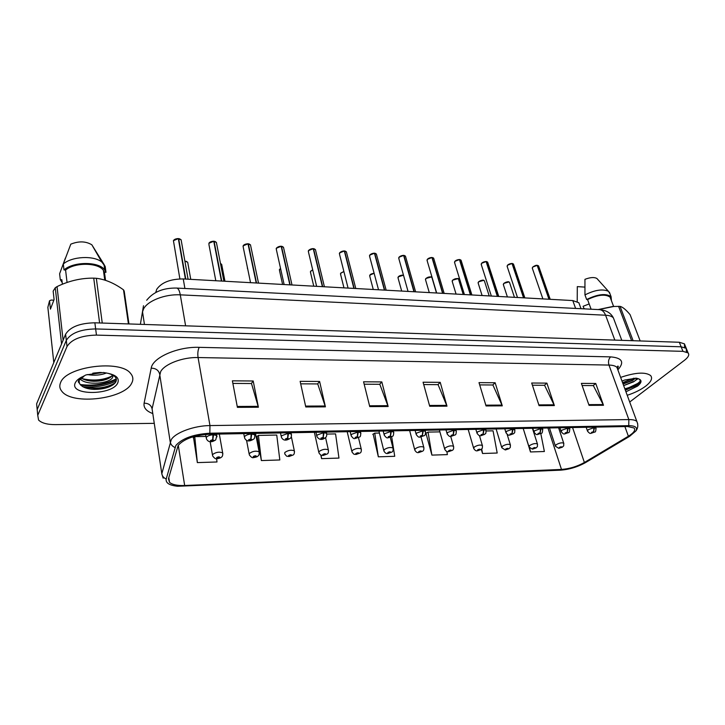 <?xml version="1.0" encoding="UTF-8"?>
<svg xmlns="http://www.w3.org/2000/svg" width="725" height="725" viewBox="0 0 725 725"><rect width="100%" height="100%" fill="white"/><g stroke="black" fill="none" stroke-linecap="round" stroke-linejoin="round"><path stroke-width="1.09" d="M155.784 292.474L156.691 289.347C161.521 282.451 170.375 278.98 183.244 278.935L572.786 300.567L578.858 302.751L579.665 304.98M60.556 382.709C59.205 385.917 59.704 388.863 62.033 391.536C72.926 405.429 124.628 398.895 131.696 383.126C133.536 379.655 133.164 376.42 130.582 373.429C120.531 359.419 65.912 366.379 60.556 382.709C59.205 385.917 59.704 388.863 62.033 391.536C72.926 405.429 124.628 398.895 131.696 383.126C133.536 379.655 133.164 376.42 130.582 373.429C120.531 359.419 65.912 366.379 60.556 382.709M627.225 395.297C634.647 392.85 640.8 389.796 645.685 386.144C651.177 381.812 652.817 378.287 650.615 375.559C645.422 371.807 635.426 372.414 620.636 377.39C635.426 372.414 645.422 371.807 650.615 375.559C652.817 378.287 651.177 381.812 645.685 386.144C640.8 389.796 634.647 392.85 627.225 395.297M178.151 445.422C183.969 438.933 194.282 435.208 209.081 434.257L627.605 426.517L634.04 427.977C635.789 430.061 633.904 432.816 628.385 436.242L584.386 462.496C577.145 466.51 569.506 468.821 561.485 469.428L184.667 485.505C177.317 485.741 172.278 484.699 169.532 482.352L168.454 478.781L178.151 445.422M175.849 445.476L166.206 479.026C165.563 482.968 169.36 485.388 177.598 486.267L560.488 470.172C569.279 469.501 577.644 466.963 585.582 462.568L629.581 436.35L635.925 430.922C637.719 427.487 635.327 425.738 628.756 425.666L209.833 433.215C193.557 434.257 182.229 438.344 175.849 445.476M637.855 384.304L638.462 383.924M116.263 380.879C106.358 385.8 95.229 387.757 82.886 386.751M686.385 351.888L686.258 348.362L681.128 346.795L95.655 328.933C80.674 329.268 70.887 333.074 66.31 340.36L37.183 409.571L37.591 413.785M582.13 385.519L593.34 385.582L603.499 405.284L595.751 383.48L581.377 383.38L589.053 405.366L603.499 405.284M593.168 385.582L595.751 383.48M532.404 385.22L544.566 385.292L554.371 405.565L546.895 383.126L531.688 383.017L539.074 405.647L554.371 405.565M544.393 385.292L546.895 383.126M479.696 384.903L492.9 384.984L502.289 405.855L495.139 382.746L479.007 382.628L486.049 405.946L502.289 405.855M492.737 384.975L495.139 382.746M232.879 383.416L251.493 383.525L258.399 407.233L253.197 380.987L232.39 380.833L237.401 407.35L258.399 407.233M251.376 383.525L253.197 380.987M300.694 383.824L317.731 383.924L325.416 406.852L319.607 381.468L300.141 381.332L305.778 406.961L325.416 406.852M317.604 383.924L319.607 381.468M364.177 384.205L379.8 384.295L388.147 406.498L381.821 381.921L363.569 381.794L369.75 406.607L388.147 406.498M379.655 384.295L381.821 381.921M423.726 384.567L438.081 384.649L446.99 406.172L440.22 382.347L423.074 382.22L429.717 406.263L446.99 406.172M437.927 384.649L440.22 382.347M629.699 402.022L684.554 360.225C688.406 357.189 689.584 354.743 688.088 352.894L682.959 351.344L96.452 335.104C81.427 335.467 71.621 339.273 67.017 346.523L37.745 415.325L38.57 420.038C41.624 423.083 47.216 424.614 55.345 424.623L154.262 423.346M481.318 449.373L482.533 453.497L497.187 453.025L493.063 430.831L486.149 430.967M524.012 431.076L530.482 451.956L544.375 451.512L540.796 433.577M320.794 455.01L321.592 458.635L338.965 458.082L335.575 433.903L326.884 434.076M257.049 436.414L261.372 460.565L279.823 459.967L276.751 435.054L258.408 435.417L256.713 436.658M193.548 437.683L197.354 462.604L216.983 461.979L216.63 458.68M426.382 433.024L425.91 433.042L431.901 455.11L447.379 454.62L446.836 451.403M373.157 434.094L378.341 456.822L394.726 456.297L391.681 436.803M379.411 433.052L374.743 433.142L372.777 434.329M378.341 456.822L374.743 433.142M321.592 458.635L321.121 455.164M261.372 460.565L258.408 435.417M205.991 436.441L194.762 436.658L193.249 437.936M197.354 462.604L194.762 436.658M439.903 431.873L428.049 432.1L425.965 433.26M431.901 455.11L428.049 432.1M482.533 453.497L481.708 448.956M530.482 451.956L529.712 448.041M625.086 389.479L639.677 382.492L625.086 389.479M80.149 384.504C93.326 386.171 105.37 384.277 116.299 378.831M684.599 347.357L684.436 343.849L679.307 342.254L94.866 322.806C79.922 323.096 70.171 326.903 65.603 334.225L36.622 403.843L37.038 408.084M688.088 352.894L686.258 348.362L681.128 346.795L95.655 328.933C80.674 329.268 70.887 333.074 66.31 340.36L37.183 409.571L37.745 415.325M181.323 240.972L181.114 239.757L178.386 238.987M173.538 240.573L178.323 238.634L185.41 279.053M212.996 434.184L212.679 439.712L210.422 440.546C210.848 441.543 212.017 441.525 213.929 440.474L212.833 439.703L212.878 440.492L211.483 440.718L212.679 439.712M212.833 439.703L213.558 434.755L216.793 435.607L216.993 436.803M213.458 434.175L213.558 434.755M178.667 238.661L185.763 279.071M217.156 458.662L219.902 457.557C219.503 456.623 218.379 456.659 216.53 457.656L217.582 458.354L217.545 457.629L218.887 457.412L217.727 458.354M217.881 457.421L217.962 457.91M217.582 458.354L216.956 458.689C215.842 459.269 214.392 458.327 212.615 455.862L212.597 454.521C215.932 452.128 219.285 451.584 222.666 452.88L222.856 453.95M217.935 457.403L218.017 457.91M216.585 243.455L216.367 242.313L213.821 241.579M209.507 242.558L213.757 241.271L221.415 281.055M251.176 433.478L250.832 438.897L248.602 439.722C248.938 440.709 250.062 440.682 251.974 439.649L250.977 438.897L250.968 439.667L249.608 439.894L250.832 438.897M250.977 438.897L251.729 434.039L254.729 434.828L254.937 435.942M251.62 433.468L251.729 434.039M214.083 241.298L221.75 281.073M250.687 245.857L250.469 244.796L248.077 244.098M243.709 245.186L248.013 243.827L256.206 282.986M287.979 432.798L287.608 438.127L285.396 438.933C285.65 439.903 286.737 439.876 288.659 438.861L287.752 438.118L287.68 438.879L286.366 439.105L287.608 438.127M287.752 438.118L288.523 433.351L291.314 434.085L291.522 435.118M288.405 432.789L288.523 433.351M248.34 243.845L256.532 283.004M283.683 248.186L283.466 247.198L281.218 246.536M276.805 247.733L281.164 246.292L289.846 284.853M323.477 432.145L323.078 437.374L320.894 438.163C321.066 439.114 322.118 439.096 324.039 438.099L323.214 437.365L323.096 438.118L321.818 438.344L323.078 437.374M323.214 437.365L324.012 432.68L326.612 433.36L326.821 434.329M323.885 432.136L324.012 432.68M281.472 246.319L290.154 284.871M315.638 250.442L315.411 249.536L313.3 248.902M308.85 250.207L313.245 248.684L322.389 286.665M357.733 431.511L357.316 436.649L355.15 437.429C355.25 438.362 356.265 438.344 358.186 437.365L357.443 436.64L357.28 437.383L356.038 437.61L357.316 436.649M357.443 436.64L358.259 432.037L360.678 432.671L360.887 433.568M358.132 431.502L358.259 432.037M313.544 248.702L322.688 286.674M253.705 457.557L256.46 456.469C256.142 455.554 255.064 455.581 253.206 456.56L254.167 457.248L254.185 456.532L255.49 456.315L254.312 457.248M254.475 456.342L254.566 456.813M254.167 457.248L253.505 457.575C252.517 458.173 251.122 457.257 249.309 454.838L249.346 453.478C252.663 451.149 255.916 450.606 259.124 451.829L259.314 452.826M254.529 456.324L254.62 456.804M288.985 456.487L291.74 455.409C291.513 454.512 290.462 454.539 288.613 455.508L289.483 456.188L289.547 455.481L290.816 455.255L289.619 456.179M289.483 456.188L288.786 456.505C286.602 455.735 287.58 457.656 284.726 453.859L284.825 452.482C288.115 450.216 291.278 449.663 294.323 450.814L294.513 451.748M289.855 455.291L289.955 455.744M323.069 455.454L325.824 454.394C325.67 453.506 324.655 453.533 322.797 454.484L323.586 455.155L323.712 454.457L324.945 454.231L323.722 455.146M323.586 455.155L322.87 455.472C320.822 454.729 321.755 456.623 318.928 452.898L319.082 451.512C322.344 449.301 325.425 448.748 328.325 449.844L328.516 450.705M106.493 372.958C100.82 375.233 94.44 375.767 87.335 374.571M101.264 372.442L92.764 373.203M113.037 375.242L112.583 377.498C109.52 383.534 86.837 385.854 80.33 379.157M112.565 374.988L110.952 376.955C107.073 379.791 101.4 381.232 93.942 381.287C88.649 381.096 84.49 380.063 81.463 378.178M79.07 380.335L79.424 383.317C81.608 387.032 86.574 389.062 94.323 389.388C102.678 389.334 109.149 387.639 113.716 384.304L115.456 382.519C117.84 378.495 115.393 375.432 108.125 373.348L103.476 372.487L85.976 374.916L81.064 377.544C78.771 379.257 78.046 380.244 78.88 380.507L83.837 376.456L81.064 377.544M128.959 323.939L124.192 291.078L123.504 289.846C114.323 283.203 105.261 279.352 96.325 278.291L93.733 278.146C81.218 277.992 68.984 280.811 57.048 286.602L55.263 287.743L53.161 291.142L54.094 299.561L50.433 309.122L49.527 300.775L47.859 307.337L53.795 362.6M105.56 280.339L104.445 272.228L103.421 270.398C98.31 262.513 74.956 262.151 65.585 270.026L67.053 282.451M104.445 272.228L105.977 272.31L104.762 270.008C99.243 261.453 73.705 261.263 63.999 269.936L65.585 270.026M105.977 272.31L105.179 266.483L101.79 262.015C93.806 255.282 71.938 256.324 63.302 264L63.999 269.936M105.179 266.483L103.992 264.407M103.593 263.71L91.848 244.805C85.804 241.162 78.789 240.954 70.796 244.162L63.302 264M96.325 278.291L102.243 323.051M99.606 322.96L93.733 278.146M128.434 323.921L123.504 289.846M61.562 343.949L55.263 287.743M57.048 286.602L63.102 340.243M49.527 300.775L51.14 300.059L53.858 300.177M62.377 284.227L61.861 279.75L60.293 279.669L62.178 282.487M60.293 279.669L59.613 273.778L65.413 258.028M115.257 382.791C106.285 388.12 95.446 389.416 82.722 386.661M111.831 376.112C103.023 380.244 93.199 381.105 82.342 378.695M109.366 386.76L92.999 389.198L90.371 389.053M107.4 378.976L90.163 380.997M100.041 372.46L93.652 373.058M589.171 303.938L583.127 306.294L584.051 308.85M583.815 308.216L584.83 308.895M636.305 378.169C636.749 379.148 635.807 380.38 633.478 381.885L623.663 385.6L633.36 381.567M635.453 378.142L632.898 380.326L623.092 384.051M625.312 390.095L636.178 385.7L639.568 382.655C640.664 380.96 640.32 379.673 638.544 378.803L636.423 378.178L624.678 380.027L622.005 381.096M640.175 340.958L630.088 314.65C625.965 309.711 622.63 306.947 620.065 306.376L612.77 306.485L598.107 309.575M614.138 306.403L598.406 309.584M610.812 299.053L610.097 297.15C605.429 293.879 597.917 294.676 587.567 299.57L591.102 309.212M611.429 300.676L611.093 296.697C605.955 293.163 597.799 294.105 586.643 299.516L587.567 299.57M610.142 294.169L608.474 291.332C602.702 288.74 594.862 289.937 584.957 294.903L586.643 299.516M597.753 279.424L596.883 278.463C594.183 277.022 590.204 277.312 584.948 279.333L584.957 294.903M620.065 306.376L633.124 340.723M631.611 340.668L618.561 306.294M577.218 301.546L577.299 286.62L584.839 287.1M640.193 381.169C637.647 384.205 632.526 386.76 624.85 388.836M633.94 378.187L622.576 382.664M638.743 383.643C635.644 386.072 631.103 388.056 625.131 389.606M635.435 378.169C632.291 380.335 628.104 382.093 622.857 383.434M346.577 252.644L346.36 251.792L344.375 251.185M339.88 252.59L344.33 250.995L353.882 288.414M390.811 430.895L390.376 435.952L388.237 436.713C388.274 437.637 389.243 437.619 391.165 436.649L390.503 435.942L390.295 436.667L389.08 436.903L390.376 435.952M390.503 435.942L391.337 431.42L393.593 432.009L393.802 432.834M391.201 430.886L391.337 431.42M344.62 251.022L354.181 288.423M376.574 254.774L376.357 253.986L374.49 253.415M369.958 254.901L374.435 253.243L384.395 290.1M422.784 430.306L422.331 435.272L420.21 436.024C420.174 436.939 421.125 436.912 423.047 435.961L422.448 435.272L421.017 436.214L422.331 435.272M422.448 435.272L423.291 430.822L425.403 431.366L425.602 432.136M423.155 430.297L423.291 430.822M374.716 253.261L384.676 290.118M405.656 256.84L405.447 256.115L403.68 255.572M399.122 257.13L403.635 255.417L413.948 291.749M453.687 429.735L453.216 434.619L451.122 435.362C451.032 436.26 451.947 436.233 453.859 435.299L453.343 434.619L451.892 435.544L453.216 434.619M453.343 434.619L454.194 430.242L456.17 430.75L456.36 431.457M454.049 429.726L454.194 430.242M404.577 255.572L403.897 255.417L414.229 291.758M356.002 454.457L358.766 453.406C358.676 452.536 357.697 452.563 355.839 453.497L356.555 454.158L356.718 453.469L357.914 453.252L356.682 454.149M356.555 454.158L355.803 454.466C353.927 453.759 354.788 455.635 351.978 451.974L352.187 450.569C355.431 448.422 358.431 447.869 361.195 448.902L361.376 449.708M387.857 453.487L390.612 452.454C390.585 451.593 389.642 451.621 387.784 452.545L388.428 453.197L388.636 452.518L389.805 452.291L388.555 453.188M388.428 453.197L387.657 453.497C386.316 453.832 385.075 453.025 383.933 451.086L384.205 449.663C387.422 447.57 390.349 447.017 392.977 447.996L393.158 448.739M418.669 452.554L421.433 451.539C421.461 450.687 420.554 450.714 418.697 451.621L419.267 452.264L420.654 451.376L419.385 452.255M419.267 452.264L418.47 452.563C417.228 452.917 416.023 452.128 414.845 450.216L415.171 448.793C418.37 446.754 421.225 446.192 423.735 447.117L423.917 447.805M433.858 258.852L433.659 258.182L431.991 257.665M427.478 259.215L431.955 257.529L442.603 293.335M483.593 429.182L483.104 433.985L481.028 434.719C480.883 435.598 481.763 435.58 483.684 434.656L483.222 433.985L481.763 434.909L483.104 433.985M483.222 433.985L484.092 429.68L485.931 430.152L486.122 430.804M483.938 429.173L484.092 429.68M432.218 257.547L442.866 293.353M461.236 260.81L459.469 259.695M455.001 261.236L459.433 259.577L470.398 294.876M512.53 428.647L512.031 433.378L509.974 434.094C509.775 434.964 510.636 434.946 512.548 434.039L512.14 433.369L510.681 434.284L512.031 433.378M512.14 433.369L513.019 429.137L514.931 430.179M512.865 428.638L513.019 429.137M459.686 259.595L470.652 294.894M487.825 262.713L486.14 261.671M481.708 263.193L486.103 261.562L497.359 296.38M540.56 428.122L540.043 432.78L538.013 433.487C537.76 434.347 538.593 434.329 540.497 433.432L540.152 432.78L538.684 433.677L540.043 432.78M540.152 432.78L541.04 428.611L542.844 429.581M540.886 428.122L541.04 428.611M486.357 261.58L497.613 296.389M513.644 264.562L512.049 263.592M507.083 266.193L507.618 265.114L512.013 263.492L523.541 297.83M567.711 427.623L567.186 432.209L565.174 432.907C564.884 433.749 565.681 433.731 567.584 432.852L567.294 432.2L565.817 433.097L566.751 432.608M567.294 432.2L568.192 428.094L569.886 429.001M568.028 427.614L568.192 428.094M566.705 432.608L567.186 432.209M512.729 263.601L523.785 297.848M538.738 266.365L537.216 265.459M532.866 266.954L537.189 265.368L548.961 299.244M594.038 427.134L593.503 431.647L591.509 432.336C591.174 433.169 591.953 433.151 593.847 432.281L593.603 431.647L592.117 432.526L593.503 431.647M593.603 431.647L594.509 427.605L596.104 428.439M594.346 427.134L594.509 427.605M537.424 265.386L549.197 299.253M448.503 451.648L451.267 450.651C451.349 449.808 450.47 449.835 448.612 450.723L449.128 451.358L450.524 450.479L449.237 451.358M449.128 451.358L448.304 451.657C447.162 452.019 445.975 451.258 444.76 449.373L445.15 447.941C448.331 445.947 451.113 445.395 453.506 446.265L453.687 446.908M477.403 450.769L480.158 449.781C480.294 448.956 479.442 448.983 477.585 449.862L478.038 450.488L479.442 449.618L478.156 450.479M478.038 450.488L477.204 450.778C476.144 451.158 474.993 450.415 473.742 448.558L474.186 447.117C477.34 445.177 480.059 444.624 482.352 445.449L482.524 446.047M505.397 449.926L508.153 448.947C508.343 448.132 507.509 448.159 505.66 449.02L506.059 449.636L507.473 448.775L506.168 449.636M506.059 449.636L505.207 449.926L501.818 447.76L502.316 446.319C505.452 444.425 508.107 443.872 510.309 444.661L510.472 445.204M532.549 449.101L535.295 448.141C535.53 447.334 534.724 447.352 532.884 448.213L533.228 448.82L534.651 447.968L533.337 448.811M533.228 448.82L532.358 449.101L529.042 446.99L529.594 445.549C532.703 443.7 535.304 443.147 537.406 443.89L537.569 444.398M558.884 448.304L561.621 447.352C561.902 446.555 561.123 446.582 559.283 447.425L559.582 448.023L561.005 447.18L559.682 448.023M559.582 448.023L558.694 448.304L555.441 446.247L556.048 444.806C559.129 442.993 561.685 442.44 563.697 443.147L563.851 443.618M156.147 292.284L155.993 291.341M184.911 288.487L183.244 278.935M575.605 308.424L572.786 300.567M152.794 413.567C146.305 411.166 143.414 407.704 144.103 403.191L151.208 368.164C152.594 357.579 177.797 346.496 199.212 347.338L610.595 356.881C608.565 358.993 608.021 361.721 608.964 365.065L198.07 357.543C182.845 357.072 164.675 363.959 160.651 371.626L152.087 408.818L152.649 412.597M610.595 356.881C622.24 357.869 624.678 362.156 617.927 369.75M617.918 370.004L616.957 367.394C615.516 365.935 612.852 365.164 608.964 365.065L628.847 419.576C632.78 419.539 635.453 420.165 636.849 421.442L637.701 423.853M163.179 478.183L161.811 473.724L171.281 439.604C175.559 432.481 194.345 425.629 209.969 425.575L209.833 433.215M174.906 447.47C172.278 446.319 170.719 444.452 170.221 441.897L159.663 374.1C158.603 370.212 155.784 368.237 151.208 368.164M144.103 403.191C148.435 403.218 151.099 405.085 152.087 408.818L161.811 473.724C162.273 476.171 163.732 477.938 166.206 479.026M628.756 425.666L628.847 419.576L209.969 425.575L198.07 357.543C197.517 353.392 197.898 349.994 199.212 347.338M682.959 351.344L679.307 342.254M96.452 335.104L94.866 322.806M67.017 346.523L65.603 334.225M561.485 469.428L547.937 427.986M584.386 462.496L572.569 427.532M628.385 436.242L624.877 426.563M184.667 485.505L178.268 445.25M446.709 405.366L429.499 405.456M387.884 405.674L369.542 405.773M325.181 406L305.587 406.1M258.191 406.353L237.229 406.462M501.999 405.085L485.813 405.166M554.063 404.813L538.82 404.894M603.182 404.559L588.8 404.632M614.428 320.667L613.386 317.885C611.936 316.317 609.335 315.429 605.583 315.221L180.289 294.848C165.11 293.915 147.238 300.929 143.45 309.194L142.535 311.877L144.447 324.456M185.6 325.824L180.289 294.848C179.51 290.662 178.332 288.405 176.737 288.07L176.51 288.052M36.622 403.843L37.183 409.571M617.129 367.865L618.18 367.176M143.496 305.733L140.378 324.32M146.695 300.241C153.383 291.858 163.388 287.798 176.737 288.07L599.611 309.647C602.248 309.983 604.233 311.841 605.583 315.221L614.836 340.107M621.805 340.342L613.386 317.885C610.831 312.937 606.236 310.2 599.611 309.647L599.231 309.629M178.323 238.634L173.429 240.673L179.882 278.898M178.658 238.634L179.972 238.96M216.53 434.121L216.793 435.607L215.724 439.903C214.074 440.891 209.036 444.162 206.389 438.734L206.335 437.284C207.631 435.861 209.887 435.018 213.096 434.764M187.893 263.302L187.693 262.205L184.893 261.163M184.884 261.127L186.697 261.498M213.757 241.271L208.909 243.274L208.972 244.769L215.805 280.738M214.074 241.271L215.271 241.561M254.457 433.423L254.729 434.828C254.937 437.139 254.575 438.58 253.641 439.132C252.164 439.957 247.207 443.319 244.579 438L244.588 436.522C245.947 435.127 248.177 434.302 251.285 434.048M248.013 243.827L243.21 245.793L243.247 247.307L250.542 282.668M248.331 243.818L249.409 244.08M291.033 432.743L291.314 434.085C291.577 436.296 291.196 437.728 290.19 438.389C288.831 439.105 284.028 442.477 281.4 437.284L281.472 435.788L288.097 433.36M281.164 246.292L276.397 248.222L276.397 249.753L284.127 284.535M281.463 246.292L282.451 246.527M326.322 432.091L326.612 433.36C326.912 435.517 326.531 436.948 325.462 437.673C322.054 440.32 319.199 439.957 316.907 436.586L317.042 435.082L323.604 432.689M313.245 248.684L308.533 250.587L308.487 252.128L316.626 286.339M313.535 248.684L314.433 248.892M360.388 431.457L360.678 432.671C360.796 435.535 360.407 436.967 359.509 436.976C353.265 439.042 354.462 439.676 351.172 435.915L351.371 434.393L357.86 432.046M221.868 265.35L221.669 264.326L220.482 263.565M224.958 281.255L221.669 264.326L220.708 263.646M247.343 267.815L247.551 268.748M280.557 268.468L279.587 269.365L279.56 270.778L282.596 284.454M80.801 385.229C93.851 386.733 105.723 384.803 116.408 379.447M81.898 376.991C78.508 378.749 76.315 380.679 75.3 382.8C68.694 395.66 112.248 395.596 117.695 383.045C119.607 378.423 116.417 375.197 108.125 373.348M635.372 380.453L638.172 378.64M626.01 389.932L637.347 384.875M625.938 391.79L637.574 386.099C641.797 382.61 642.123 380.172 638.544 378.803M344.33 250.995L339.653 252.871L339.563 254.412L348.072 288.088M344.611 250.995L345.426 251.185M393.294 430.849L393.593 432.009C393.738 434.81 393.34 436.233 392.397 436.296C386.534 438.217 387.422 438.978 384.259 435.263L384.531 433.731L390.947 431.429M374.435 253.243L369.813 255.082L369.678 256.632L378.532 289.782M374.707 253.243L375.459 253.415M425.104 430.26L425.403 431.366C425.584 434.112 425.185 435.535 424.188 435.643C418.533 437.447 419.394 438.317 416.241 434.638L416.567 433.097L422.92 430.822M403.635 255.417L399.049 257.221L398.877 258.78L408.048 291.414M455.871 429.689L456.17 430.75C456.369 433.45 455.962 434.873 454.938 435C449.482 436.704 450.316 437.664 447.153 434.021L447.552 432.481L453.841 430.242M312.711 269.908L310.653 271.322L310.581 272.745L313.762 286.185M310.898 271.014L312.702 269.872M343.895 271.54L340.759 273.216L340.659 274.648L343.967 287.861M340.94 272.999L343.886 271.503M374.127 273.289L369.968 275.056L369.832 276.497L373.266 289.483M370.076 274.929L374.118 273.252C371.689 273.688 370.312 274.267 369.995 274.974M431.955 257.529L427.406 259.305L427.197 260.864L436.667 293.009M444.171 293.426L433.659 258.182L432.834 257.665M485.632 429.146L485.931 430.152C486.239 435.118 485.134 433.033 484.681 434.384C479.361 435.988 480.249 437.03 477.059 433.432L477.521 431.882L483.738 429.68M454.865 261.408L454.675 262.885L464.417 294.549M459.677 259.568L460.248 259.704M459.433 259.577L454.928 261.326M514.451 428.611L514.75 429.581C515.067 434.493 513.934 432.472 513.481 433.786C508.325 435.299 509.204 436.423 506.014 432.852L506.53 431.303L512.684 429.137M481.518 263.438L481.355 264.843L491.351 296.045M486.348 261.562L486.874 261.68M486.103 261.562L481.645 263.284M542.363 428.094L542.672 429.028C542.572 432.227 542.146 433.623 541.376 433.206C536.473 434.628 537.162 435.816 534.044 432.29L534.624 430.741L540.714 428.611M507.409 265.413L507.264 266.737L517.496 297.495M512.013 263.492L507.6 265.187M569.415 427.596L569.714 428.493C569.714 431.52 569.279 432.897 568.418 432.635C563.651 433.985 564.331 435.236 561.213 431.747L561.839 430.197L567.874 428.103M532.567 267.335L532.44 268.585L542.889 298.908M537.189 265.368L532.812 267.036M595.642 427.107L595.941 427.968C595.959 430.958 595.515 432.327 594.627 432.082C589.996 433.351 590.676 434.674 587.54 431.221L588.229 429.671L594.201 427.605M398.388 276.751L403.49 275.183L398.315 276.841L398.134 278.282L401.686 291.06M432.1 278.101L431.91 277.485C430.097 276.452 428.067 276.814 425.829 278.572L425.611 280.022L429.272 292.592M425.901 278.482L431.176 277.013M458.689 279.723L458.517 279.152C456.768 278.173 454.783 278.536 452.563 280.258L452.309 281.708L456.07 294.087M452.627 280.167L457.801 278.708M484.536 281.309L484.363 280.774C482.687 279.85 480.738 280.212 478.536 281.889L478.237 283.339L482.098 295.528M478.6 281.798L483.675 280.358M509.657 282.85L509.494 282.36C507.881 281.472 505.978 281.844 503.784 283.475L503.449 284.925L507.391 296.933M503.839 283.393L508.832 281.962M581.015 308.696L578.858 302.751M617.428 368.663C618.38 367.022 618.525 366.161 617.845 366.08L616.957 367.394L636.849 421.442C638.362 424.923 638.054 428.085 635.925 430.922M169.532 482.352L168.798 477.539M684.436 343.849L686.258 348.362M188.074 279.207L181.114 239.757L178.631 238.597M205.646 434.429L206.181 437.538M173.456 240.591C174.263 239.341 175.885 238.67 178.296 238.57M190.748 279.352L187.693 262.205L184.884 261.1M219.312 434.067L222.666 452.88C222.847 455.182 222.484 456.56 221.596 457.013C220.998 457.783 219.557 458.336 217.264 458.68M210.141 441.625L212.434 454.792M223.898 281.191L216.367 242.313L214.056 241.244M243.754 433.623L244.37 436.885M208.927 243.201C209.67 242.023 211.265 241.362 213.73 241.217M243.011 246.273L243.21 245.757M258.517 283.112L250.469 244.796L248.303 243.79M280.502 432.934L281.182 436.251M243.237 245.712C243.899 244.615 245.485 243.962 247.986 243.772M276.171 248.784L276.397 248.186M292.003 284.97L283.466 247.198L281.436 246.264M315.946 432.281L316.689 435.634M276.424 248.149C277.729 246.881 279.297 246.246 281.128 246.237M308.261 251.212L308.533 250.542M324.41 286.774L315.411 249.536L313.508 248.648M350.157 431.647L350.963 435.027M308.56 250.506C309.802 249.291 311.351 248.666 313.209 248.63M255.535 433.396L259.124 451.829C259.333 454.104 258.961 455.481 258.028 455.971C257.52 456.668 256.115 457.203 253.804 457.566M246.545 440.283L249.119 453.841M291.332 436.613L294.323 450.814C294.558 453.025 294.187 454.403 293.199 454.965L289.085 456.496M279.361 269.908L279.596 269.319M325.561 437.601L328.325 449.844C328.642 452.119 328.262 453.497 327.174 453.986L323.16 455.463M314.369 432.308L318.737 452.038M79.424 383.317L78.218 381.803L78.88 380.507M103.421 270.398L104.744 280.077M103.956 264.163L104.762 270.008M91.848 244.805L101.79 262.015M94.323 389.388L92.999 389.198M113.843 375.74L113.109 376.048M92.528 381.105L93.942 381.287M610.097 297.15L613.595 306.43M609.362 292.13L611.093 296.697M596.883 278.463L608.474 291.332M339.345 253.569L339.653 252.817C340.868 251.629 342.408 251.013 344.284 250.95M355.785 288.514L346.36 251.792L344.574 250.968M383.199 431.04L384.06 434.447M369.469 255.843L369.813 255.028M386.171 290.199L376.357 253.986L374.68 253.206M415.126 430.451L416.041 433.876M369.832 255.001C370.964 253.895 372.487 253.297 374.399 253.188M398.668 258.046L399.049 257.167C400.155 256.088 401.668 255.499 403.589 255.363M415.615 291.84L405.447 256.115L403.861 255.39M445.993 429.88L446.962 433.323M312.702 269.854L310.672 271.241M310.382 271.929L310.653 271.277M358.485 437.664L361.195 448.902C361.53 451.14 361.141 452.518 360.026 453.034L356.093 454.466M347.193 431.701L351.788 451.177M343.877 271.485L340.786 273.135M340.46 273.887L340.759 273.171M390.277 437.42L392.977 447.996C393.34 450.198 392.941 451.575 391.79 452.119L387.938 453.497M378.93 431.112L383.743 450.343M369.632 275.781L369.968 275.002M421.007 436.976L423.735 447.117C424.116 449.292 423.717 450.669 422.53 451.222L418.751 452.563M409.643 430.55L414.664 449.527M426.998 260.175L427.406 259.251M475.854 429.327L476.878 432.78M427.424 259.224C428.484 258.209 429.979 257.62 431.91 257.475M454.484 262.242L454.928 261.263M471.875 294.957L461.046 260.184L459.641 259.541M504.763 428.792L505.832 432.254M454.947 261.245C455.962 260.275 457.439 259.704 459.387 259.523M481.164 264.244L481.663 263.211C482.651 262.269 484.11 261.707 486.058 261.507M498.755 296.452L487.635 262.133L486.303 261.535M532.757 428.267L533.872 431.747M524.855 297.903L513.463 264.036L512.213 263.465M559.89 427.768L561.041 431.239M507.618 265.114C508.56 264.208 510.01 263.655 511.968 263.447M532.268 268.078L532.83 266.963C534.814 265.649 536.255 265.105 537.143 265.323M550.202 299.307L538.566 265.876L537.379 265.341M586.19 427.279L587.386 430.75M403.481 275.147C401.242 275.065 399.529 275.6 398.333 276.76M397.943 277.612L398.315 276.787M450.714 436.368L453.506 446.265C453.913 448.422 453.506 449.781 452.282 450.361L448.585 451.657M439.386 429.998L444.588 448.739M436.486 293L431.91 277.485C432.517 276.288 430.496 276.624 425.856 278.491M425.43 279.397L425.838 278.518M479.433 435.544L482.352 445.449C482.524 449.844 482.17 447.76 481.11 449.518L477.476 450.778M468.187 429.463L473.57 447.968M463.221 294.477L458.517 279.152C459.133 278.001 457.158 278.337 452.581 280.176M452.128 281.119L452.563 280.194M507.119 434.302L510.309 444.661C510.472 449.029 510.164 446.917 509.05 448.702L505.479 449.926M496.108 428.946L501.655 447.216M489.203 295.927L484.363 280.774C483.974 280.974 484.327 278.599 478.554 281.817L478.074 282.795M532.413 428.276L537.406 443.89C537.569 448.231 537.298 446.102 536.138 447.914L532.63 449.101M523.187 428.448L528.878 446.491M514.451 297.322L509.494 282.36C509.122 282.542 509.476 280.267 503.802 283.403L503.286 284.417M558.603 427.795L563.697 443.147C563.823 447.542 563.688 445.213 562.419 447.144L558.957 448.304M549.45 427.958L555.287 445.775"/></g></svg>
